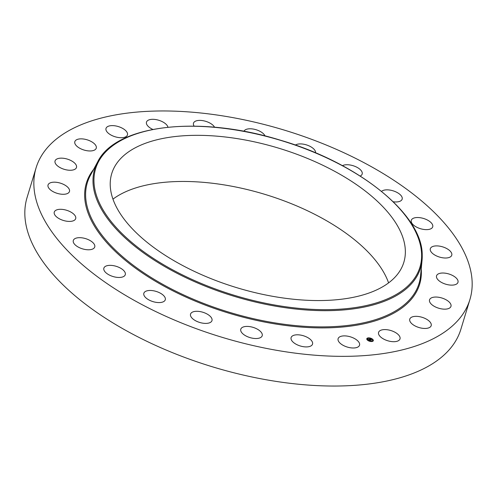 <?xml version="1.0" encoding="UTF-8"?>
<svg xmlns="http://www.w3.org/2000/svg" width="497" height="497" viewBox="0 0 497 497"><rect width="100%" height="100%" fill="white"/><g stroke="black" fill="none" stroke-linecap="round" stroke-linejoin="round"><path stroke-width="0.75" d="M348.652 336.376A11.195 5.343 -163.1 0 1 359.536 345.198A11.195 5.343 -163.1 0 1 348.993 347.502A11.195 5.343 -163.1 0 1 338.109 338.687A11.195 5.343 -163.1 0 1 348.652 336.376M469.907 299.554L460.887 329.244A226.688 108.166 -163.1 0 1 229.949 371.768A226.688 108.166 -163.1 0 1 24.85 214.747A226.688 108.166 -163.1 0 1 27.093 197.446L36.113 167.756A226.688 108.166 -163.1 0 1 267.051 125.232A226.688 108.166 -163.1 0 1 472.15 282.253A226.688 108.166 -163.1 0 1 469.907 299.554A226.688 108.166 -163.1 0 1 238.97 342.079A226.688 108.166 -163.1 0 1 33.871 185.058A226.688 108.166 -163.1 0 1 36.113 167.756M110.228 185.219A152.635 72.835 -163.1 0 1 111.738 173.571A152.635 72.835 -163.1 0 1 267.237 144.938A152.635 72.835 -163.1 0 1 405.341 250.668A152.635 72.835 -163.1 0 1 403.831 262.317A152.635 72.835 -163.1 0 1 248.332 290.95A152.635 72.835 -163.1 0 1 110.228 185.219M112.962 199.135A152.635 72.835 -163.1 0 1 264.944 194.383A152.635 72.835 -163.1 0 1 388.592 282.88M194.103 126.12A11.195 5.343 -163.1 0 1 193.488 123.2A11.195 5.343 -163.1 0 1 206.839 121.697A11.195 5.343 -163.1 0 1 214.555 127.22M256.75 328.846A11.195 5.343 -163.1 0 1 262.205 335.723A11.195 5.343 -163.1 0 1 246.226 336.09A11.195 5.343 -163.1 0 1 240.778 329.213A11.195 5.343 -163.1 0 1 256.75 328.846M243.921 131.314A11.195 5.343 -163.1 0 1 259.794 131.22A11.195 5.343 -163.1 0 1 265.05 135.954M208.796 315.11A11.195 5.343 -163.1 0 1 211.977 320.602A11.195 5.343 -163.1 0 1 204.758 323.379A11.195 5.343 -163.1 0 1 193.731 319.583A11.195 5.343 -163.1 0 1 190.55 314.092A11.195 5.343 -163.1 0 1 197.769 311.315A11.195 5.343 -163.1 0 1 208.796 315.11M295.355 145.062A11.195 5.343 -163.1 0 1 312.29 147.727A11.195 5.343 -163.1 0 1 315.558 152.84M163.855 295.814A11.195 5.343 -163.1 0 1 165.277 299.772A11.195 5.343 -163.1 0 1 156.692 302.424A11.195 5.343 -163.1 0 1 145.273 297.225A11.195 5.343 -163.1 0 1 143.85 293.267A11.195 5.343 -163.1 0 1 152.436 290.615A11.195 5.343 -163.1 0 1 163.855 295.814M342.439 165.663A11.195 5.343 -163.1 0 1 360.747 170.086A11.195 5.343 -163.1 0 1 362.17 174.043A11.195 5.343 -163.1 0 1 360.207 176.056M124.983 272.288A11.195 5.343 -163.1 0 1 125.287 274.667A11.195 5.343 -163.1 0 1 115.298 277.09A11.195 5.343 -163.1 0 1 104.165 270.53A11.195 5.343 -163.1 0 1 103.861 268.156A11.195 5.343 -163.1 0 1 113.85 265.727A11.195 5.343 -163.1 0 1 124.983 272.288M381.553 191.382A11.195 5.343 -163.1 0 1 392.201 190.562A11.195 5.343 -163.1 0 1 401.856 196.781A11.195 5.343 -163.1 0 1 402.16 199.154A11.195 5.343 -163.1 0 1 393.233 201.763M94.846 246.127A11.195 5.343 -163.1 0 1 94.734 246.984A11.195 5.343 -163.1 0 1 83.328 249.084A11.195 5.343 -163.1 0 1 73.196 241.325A11.195 5.343 -163.1 0 1 73.307 240.473A11.195 5.343 -163.1 0 1 84.714 238.374A11.195 5.343 -163.1 0 1 94.846 246.127M411.174 221.184A11.195 5.343 -163.1 0 1 411.286 220.326A11.195 5.343 -163.1 0 1 422.692 218.226A11.195 5.343 -163.1 0 1 432.825 225.986A11.195 5.343 -163.1 0 1 432.713 226.837A11.195 5.343 -163.1 0 1 421.307 228.937A11.195 5.343 -163.1 0 1 411.174 221.184M75.482 219.115A11.195 5.343 -163.1 0 1 62.883 220.295A11.195 5.343 -163.1 0 1 54.266 212.101A11.195 5.343 -163.1 0 1 54.477 211.598A11.195 5.343 -163.1 0 1 67.076 210.417A11.195 5.343 -163.1 0 1 75.693 218.612A11.195 5.343 -163.1 0 1 75.482 219.115M430.539 248.196A11.195 5.343 -163.1 0 1 443.138 247.015A11.195 5.343 -163.1 0 1 451.754 255.209A11.195 5.343 -163.1 0 1 451.543 255.713A11.195 5.343 -163.1 0 1 438.944 256.893A11.195 5.343 -163.1 0 1 430.327 248.699A11.195 5.343 -163.1 0 1 430.539 248.196M68.213 193.097A11.195 5.343 -163.1 0 1 55.291 192.674A11.195 5.343 -163.1 0 1 48.041 184.977A11.195 5.343 -163.1 0 1 49.296 183.374A11.195 5.343 -163.1 0 1 62.218 183.797A11.195 5.343 -163.1 0 1 69.468 191.488A11.195 5.343 -163.1 0 1 68.213 193.097M437.807 274.214A11.195 5.343 -163.1 0 1 450.729 274.636A11.195 5.343 -163.1 0 1 457.979 282.333A11.195 5.343 -163.1 0 1 456.724 283.936A11.195 5.343 -163.1 0 1 443.802 283.514A11.195 5.343 -163.1 0 1 436.552 275.823A11.195 5.343 -163.1 0 1 437.807 274.214M73.544 169.837A11.195 5.343 -163.1 0 1 60.994 168.073A11.195 5.343 -163.1 0 1 55.055 160.953A11.195 5.343 -163.1 0 1 57.994 158.574A11.195 5.343 -163.1 0 1 70.543 160.345A11.195 5.343 -163.1 0 1 76.482 167.464A11.195 5.343 -163.1 0 1 73.544 169.837M432.477 297.473A11.195 5.343 -163.1 0 1 445.026 299.237A11.195 5.343 -163.1 0 1 450.965 306.357A11.195 5.343 -163.1 0 1 448.027 308.736A11.195 5.343 -163.1 0 1 435.478 306.966A11.195 5.343 -163.1 0 1 429.538 299.846A11.195 5.343 -163.1 0 1 432.477 297.473M91.1 150.933A11.195 5.343 -163.1 0 1 79.539 148.131A11.195 5.343 -163.1 0 1 74.83 141.657A11.195 5.343 -163.1 0 1 79.98 138.893A11.195 5.343 -163.1 0 1 91.541 141.695A11.195 5.343 -163.1 0 1 96.256 148.168A11.195 5.343 -163.1 0 1 91.1 150.933M414.92 316.378A11.195 5.343 -163.1 0 1 426.482 319.18A11.195 5.343 -163.1 0 1 431.191 325.653A11.195 5.343 -163.1 0 1 426.041 328.418A11.195 5.343 -163.1 0 1 414.479 325.616A11.195 5.343 -163.1 0 1 409.764 319.142A11.195 5.343 -163.1 0 1 414.92 316.378M119.69 137.663A11.195 5.343 -163.1 0 1 106.01 128.412A11.195 5.343 -163.1 0 1 113.763 125.673A11.195 5.343 -163.1 0 1 127.443 134.923A11.195 5.343 -163.1 0 1 119.69 137.663M386.324 329.648A11.195 5.343 -163.1 0 1 400.004 338.898A11.195 5.343 -163.1 0 1 392.257 341.638A11.195 5.343 -163.1 0 1 378.577 332.387A11.195 5.343 -163.1 0 1 386.324 329.648M152.815 129.413A11.195 5.343 -163.1 0 1 146.485 122.113A11.195 5.343 -163.1 0 1 157.027 119.808A11.195 5.343 -163.1 0 1 167.949 127.195M304.456 336.102A11.195 5.343 -163.1 0 1 312.532 344.11A11.195 5.343 -163.1 0 1 299.182 345.614A11.195 5.343 -163.1 0 1 291.105 337.6A11.195 5.343 -163.1 0 1 304.456 336.102M372.682 339.289A3.398 1.621 -163.1 0 1 373.309 340.687A3.398 1.621 -163.1 0 1 370.874 341.514A3.398 1.621 -163.1 0 1 367.432 340.11A3.398 1.621 -163.1 0 1 366.805 338.712A3.398 1.621 -163.1 0 1 369.24 337.885A3.398 1.621 -163.1 0 1 372.682 339.289M372.123 339.376A2.678 1.28 -163.1 0 1 372.62 340.476A2.678 1.28 -163.1 0 1 370.7 341.128A2.678 1.28 -163.1 0 1 367.991 340.023A2.678 1.28 -163.1 0 1 367.494 338.923A2.678 1.28 -163.1 0 1 369.414 338.271A2.678 1.28 -163.1 0 1 372.123 339.376M369.47 339.178L368.973 339.321L370.128 340.24L369.606 340.321L368.737 339.364L368.103 339.383L369.464 339.159L369.128 339.37L370.34 340.283L369.706 340.352L370.253 340.271L369.066 339.358L369.47 339.178M370.762 338.96L370.029 339.153L370.433 339.519L370.147 339.184L370.712 339.19L370.197 339.202L371.203 340.06L370.638 340.147L369.569 339.147L370.762 339.016M371.228 339.668L370.812 339.321L371.228 339.668M370.675 339.637L371.439 340.11L370.725 340.197L371.352 340.097L370.669 339.656M368.445 338.072L368.091 338.035L368.445 338.072M372.564 339.308L372.21 339.277L372.564 339.308M370.625 338.283L370.265 338.246L370.625 338.283M371.986 341.277L371.632 341.246L371.986 341.277M373.129 340.551L372.775 340.513L373.129 340.551M367.556 340.091L367.91 340.122L367.556 340.091M366.991 338.848L367.345 338.886L366.991 338.848M369.495 341.116L369.849 341.153L369.495 341.116M370.532 339.501L370.849 340.116M370.029 339.153L370.476 339.675M368.973 339.321L369.787 340.29M373.278 340.774A3.398 1.621 16.9 0 0 372.632 339.463A3.398 1.621 16.9 0 0 372.588 339.426M372.334 339.221A3.398 1.621 16.9 0 0 370.656 338.376L370.569 338.457M370.265 338.258A3.398 1.621 16.9 0 0 368.401 338.041M368.078 338.072A3.398 1.621 16.9 0 0 366.786 338.799M367.898 340.159A2.678 1.28 16.9 0 0 367.942 340.197A2.678 1.28 16.9 0 0 369.451 341.035L369.482 341.153M369.756 341.24L369.849 341.153A2.678 1.28 16.9 0 0 371.619 341.277M371.88 341.215A2.678 1.28 16.9 0 0 372.57 340.65A2.678 1.28 16.9 0 0 372.588 340.563M367.476 339.01A2.678 1.28 16.9 0 0 367.445 339.091A2.678 1.28 16.9 0 0 367.712 339.96M422.214 255.023A170.278 81.247 -163.1 0 1 422.046 260.347L420.568 275.661A173.329 82.707 -163.1 0 1 250.476 317.993A173.329 82.707 -163.1 0 1 85.627 195.924A173.329 82.707 -163.1 0 1 90.404 175.348L97.698 161.798C115.739 124.735 199.129 115.08 279.687 139.986C358.12 162.637 422.456 214.182 422.22 254.942L422.046 260.347A170.278 81.247 -163.1 0 1 254.949 301.934A170.278 81.247 -163.1 0 1 93.001 182.014A170.278 81.247 -163.1 0 1 97.698 161.798M421.232 268.784A174.143 83.092 -163.1 0 1 421.357 270.989A174.143 83.092 -163.1 0 1 255.663 320.198A174.143 83.092 -163.1 0 1 84.664 196.321A174.143 83.092 -163.1 0 1 93.678 169.266M421.605 254.278A169.465 80.862 -163.1 0 1 260.366 302.164A169.465 80.862 -163.1 0 1 93.964 181.616A169.465 80.862 -163.1 0 1 255.203 133.724A169.465 80.862 -163.1 0 1 421.605 254.278"/></g></svg>
